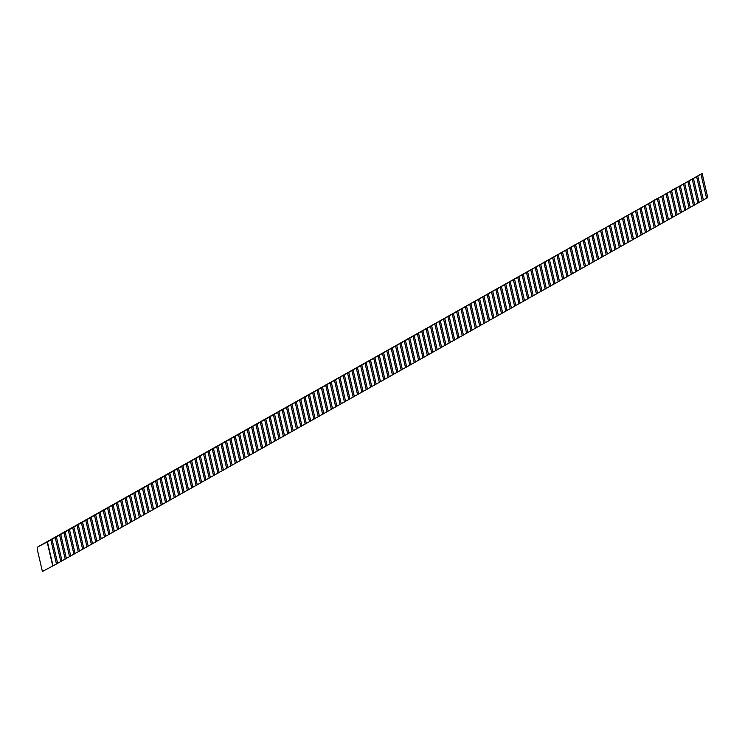 <?xml version="1.0" encoding="UTF-8"?>
<svg xmlns="http://www.w3.org/2000/svg" width="745" height="745" viewBox="0 0 745 745"><rect width="100%" height="100%" fill="white"/><g stroke="black" fill="none" stroke-linecap="round" stroke-linejoin="round"><path stroke-width="1.12" d="M672.558 189.882L676.795 187.535L672.558 189.882M59.572 534.77L63.809 532.414L59.572 534.77M79.305 523.67L84.502 520.783L79.305 523.67M161.116 477.638L166.312 474.751L161.116 477.638M242.926 431.606L248.122 428.72L242.926 431.606M324.736 385.575L329.933 382.688L324.736 385.575M406.547 339.552L411.743 336.666L406.547 339.552M488.357 293.521L493.553 290.634L488.357 293.521M570.167 247.489L575.364 244.602L570.167 247.489M651.977 201.467L657.174 198.58L651.977 201.467M702.218 200.675L703.382 200.014L697.776 175.988L696.603 176.649L702.218 200.675L699.006 202.407M697.851 203.124L699.024 202.472L693.418 178.446L692.245 179.098L697.851 203.124L694.647 204.856M693.493 205.583L694.657 204.922L689.05 180.895L687.877 181.556L693.493 205.583L690.28 207.315M689.125 208.032L690.298 207.38L684.683 183.354L683.519 184.015L689.125 208.032L685.921 209.764M684.767 210.49L685.931 209.829L680.325 185.803L679.151 186.464L684.767 210.49L681.554 212.223M680.399 212.949L681.573 212.288L675.957 188.262L674.793 188.923L680.399 212.949L677.196 214.681M676.041 215.398L677.205 214.746L671.599 190.72L670.425 191.372L676.041 215.398L672.828 217.13M671.673 217.857L672.847 217.195L667.231 193.169L666.067 193.83L671.673 217.857L668.47 219.589M667.315 220.315L668.479 219.654L662.873 195.628L661.7 196.289L667.315 220.315L664.102 222.038M662.948 222.764L664.121 222.103L658.505 198.077L657.341 198.738L662.948 222.764L659.744 224.496M658.58 225.223L659.753 224.562L654.147 200.535L652.974 201.197L658.58 225.223L655.376 226.955M654.222 227.672L655.395 227.02L649.78 202.994L648.616 203.646L654.222 227.672L651.009 229.404M649.854 230.131L651.028 229.469L645.421 205.443L644.248 206.104L649.854 230.131L646.651 231.863M645.496 232.589L646.669 231.928L641.054 207.902L639.88 208.563L645.496 232.589L642.283 234.312M641.128 235.038L642.302 234.377L636.696 210.36L635.522 211.012L641.128 235.038L637.925 236.77M636.77 237.497L637.943 236.835L632.328 212.809L631.155 213.47L636.77 237.497L633.557 239.229M632.403 239.946L633.576 239.294L627.97 215.268L626.796 215.92L632.403 239.946L629.199 241.678M628.044 242.404L629.208 241.743L623.602 217.717L622.429 218.378L628.044 242.404L624.832 244.137M623.677 244.863L624.85 244.202L619.244 220.175L618.071 220.837L623.677 244.863L620.473 246.595M619.318 247.312L620.483 246.66L614.876 222.634L613.703 223.286L619.318 247.312L616.106 249.044M614.951 249.771L616.124 249.109L610.509 225.083L609.345 225.744L614.951 249.771L611.747 251.503M610.593 252.22L611.757 251.568L606.151 227.542L604.977 228.203L610.593 252.22L607.38 253.952M606.225 254.678L607.399 254.017L601.783 229.991L600.619 230.652L606.225 254.678L603.022 256.41M601.867 257.137L603.031 256.476L597.425 232.449L596.251 233.111L601.867 257.137L598.654 258.869M597.499 259.586L598.673 258.934L593.057 234.908L591.893 235.56L597.499 259.586L594.296 261.318M593.141 262.044L594.305 261.383L588.699 237.357L587.526 238.018L593.141 262.044L589.928 263.777M588.774 264.503L589.947 263.842L584.331 239.815L583.167 240.477L588.774 264.503L585.57 266.226M584.406 266.952L585.579 266.291L579.973 242.265L578.8 242.926L584.406 266.952L581.202 268.684M580.048 269.411L581.221 268.749L575.606 244.723L574.442 245.384L580.048 269.411L576.835 271.143M575.68 271.86L576.854 271.208L571.247 247.182L570.074 247.834L575.68 271.86L572.477 273.592M571.322 274.318L572.495 273.657L566.88 249.631L565.706 250.292L571.322 274.318L568.109 276.05M566.954 276.777L568.128 276.116L562.522 252.089L561.348 252.751L566.954 276.777L563.751 278.5M562.596 279.226L563.769 278.565L558.154 254.548L556.981 255.2L562.596 279.226L559.383 280.958M558.229 281.685L559.402 281.023L553.796 256.997L552.622 257.658L558.229 281.685L555.025 283.417M553.87 284.134L555.034 283.482L549.428 259.456L548.255 260.117L553.87 284.134L550.657 285.866M549.503 286.592L550.676 285.931L545.07 261.905L543.897 262.566L549.503 286.592L546.299 288.324M545.144 289.051L546.308 288.389L540.702 264.363L539.529 265.024L545.144 289.051L541.932 290.783M540.777 291.5L541.95 290.848L536.335 266.822L535.171 267.474L540.777 291.5L537.573 293.232M536.419 293.958L537.583 293.297L531.977 269.271L530.803 269.932L536.419 293.958L533.206 295.69M532.051 296.408L533.224 295.756L527.609 271.729L526.445 272.391L532.051 296.408L528.848 298.14M527.693 298.866L528.857 298.205L523.251 274.179L522.077 274.84L527.693 298.866L524.48 300.598M523.325 301.325L524.499 300.663L518.883 276.637L517.719 277.298L523.325 301.325L520.122 303.057M518.967 303.774L520.131 303.122L514.525 279.096L513.352 279.748L518.967 303.774L515.754 305.506M514.599 306.232L515.773 305.571L510.157 281.545L508.993 282.206L514.599 306.232L511.396 307.964M510.232 308.691L511.405 308.03L505.799 284.003L504.626 284.665L510.232 308.691L507.028 310.414M505.874 311.14L507.047 310.479L501.432 286.462L500.268 287.114L505.874 311.14L502.661 312.872M501.506 313.598L502.679 312.937L497.073 288.911L495.9 289.572L501.506 313.598L498.303 315.331M497.148 316.048L498.321 315.396L492.706 291.37L491.532 292.021L497.148 316.048L493.935 317.78M492.78 318.506L493.954 317.845L488.347 293.819L487.174 294.48L492.78 318.506L489.577 320.238M488.422 320.965L489.586 320.303L483.98 296.277L482.807 296.938L488.422 320.965L485.209 322.687M484.054 323.414L485.228 322.753L479.622 298.736L478.448 299.388L484.054 323.414L480.851 325.146M479.696 325.872L480.86 325.211L475.254 301.185L474.081 301.846L479.696 325.872L476.483 327.604M475.329 328.322L476.502 327.67L470.887 303.643L469.722 304.305L475.329 328.322L472.125 330.054M470.97 330.78L472.134 330.119L466.528 306.093L465.355 306.754L470.97 330.78L467.758 332.512M466.603 333.238L467.776 332.577L462.161 308.551L460.997 309.212L466.603 333.238L463.399 334.971M462.245 335.688L463.409 335.036L457.803 311.01L456.629 311.661L462.245 335.688L459.032 337.42M457.877 338.146L459.05 337.485L453.435 313.459L452.271 314.12L457.877 338.146L454.674 339.878M453.519 340.595L454.683 339.944L449.077 315.917L447.903 316.578L453.519 340.595L450.306 342.328M449.151 343.054L450.325 342.393L444.709 318.366L443.545 319.028L449.151 343.054L445.948 344.786M444.784 345.512L445.957 344.851L440.351 320.825L439.178 321.486L444.784 345.512L441.58 347.245M440.425 347.962L441.599 347.31L435.983 323.283L434.819 323.935L440.425 347.962L437.222 349.694M436.058 350.42L437.231 349.759L431.625 325.733L430.452 326.394L436.058 350.42L432.854 352.152M431.7 352.879L432.873 352.217L427.257 328.191L426.084 328.852L431.7 352.879L428.487 354.601M427.332 355.328L428.505 354.667L422.899 330.65L421.726 331.301L427.332 355.328L424.129 357.06M422.974 357.786L424.147 357.125L418.532 333.099L417.358 333.76L422.974 357.786L419.761 359.518M418.606 360.235L419.78 359.584L414.173 335.557L413 336.209L418.606 360.235L415.403 361.968M414.248 362.694L415.412 362.033L409.806 338.007L408.632 338.668L414.248 362.694L411.035 364.426M409.88 365.152L411.054 364.491L405.448 340.465L404.274 341.126L409.88 365.152L406.677 366.885M405.522 367.602L406.686 366.94L401.08 342.923L399.907 343.575L405.522 367.602L402.309 369.334M401.155 370.06L402.328 369.399L396.713 345.373L395.548 346.034L401.155 370.06L397.951 371.792M396.796 372.509L397.96 371.857L392.354 347.831L391.181 348.492L396.796 372.509L393.584 374.241M392.429 374.968L393.602 374.307L387.987 350.28L386.823 350.942L392.429 374.968L389.225 376.7M388.071 377.426L389.235 376.765L383.628 352.739L382.455 353.4L388.071 377.426L384.858 379.158M383.703 379.876L384.876 379.224L379.261 355.197L378.097 355.849L383.703 379.876L380.499 381.608M379.345 382.334L380.509 381.673L374.903 357.647L373.729 358.308L379.345 382.334L376.132 384.066M374.977 384.793L376.151 384.131L370.535 360.105L369.371 360.766L374.977 384.793L371.774 386.515M370.61 387.242L371.783 386.581L366.177 362.554L365.003 363.215L370.61 387.242L367.406 388.974M366.251 389.7L367.425 389.039L361.809 365.013L360.645 365.674L366.251 389.7L363.038 391.432M361.884 392.149L363.057 391.498L357.451 367.471L356.278 368.123L361.884 392.149L358.68 393.882M357.526 394.608L358.699 393.947L353.083 369.92L351.91 370.582L357.526 394.608L354.313 396.34M353.158 397.066L354.331 396.405L348.725 372.379L347.552 373.04L353.158 397.066L349.954 398.789M348.8 399.516L349.973 398.854L344.358 374.837L343.184 375.489L348.8 399.516L345.587 401.248M344.432 401.974L345.606 401.313L339.999 377.287L338.826 377.948L344.432 401.974L341.229 403.706M340.074 404.423L341.238 403.771L335.632 379.745L334.458 380.397L340.074 404.423L336.861 406.155M335.706 406.882L336.88 406.221L331.274 382.194L330.1 382.856L335.706 406.882L332.503 408.614M331.348 409.34L332.512 408.679L326.906 384.653L325.733 385.314L331.348 409.34L328.135 411.072M326.981 411.789L328.154 411.138L322.538 387.111L321.374 387.763L326.981 411.789L323.777 413.522M322.622 414.248L323.786 413.587L318.18 389.56L317.007 390.222L322.622 414.248L319.409 415.98M318.255 416.697L319.428 416.045L313.813 392.019L312.649 392.68L318.255 416.697L315.051 418.429M313.896 419.156L315.06 418.494L309.454 394.468L308.281 395.129L313.896 419.156L310.684 420.888M309.529 421.614L310.702 420.953L305.087 396.927L303.923 397.588L309.529 421.614L306.325 423.346M305.171 424.063L306.335 423.411L300.729 399.385L299.555 400.037L305.171 424.063L301.958 425.795M300.803 426.522L301.976 425.861L296.361 401.834L295.197 402.496L300.803 426.522L297.6 428.254M296.435 428.98L297.609 428.319L292.003 404.293L290.829 404.954L296.435 428.98L293.232 430.703M292.077 431.429L293.251 430.768L287.635 406.742L286.471 407.403L292.077 431.429L288.864 433.162M287.71 433.888L288.883 433.227L283.277 409.201L282.104 409.862L287.71 433.888L284.506 435.62M283.351 436.337L284.525 435.685L278.909 411.659L277.736 412.311L283.351 436.337L280.139 438.069M278.984 438.796L280.157 438.135L274.551 414.108L273.378 414.769L278.984 438.796L275.78 440.528M274.626 441.254L275.799 440.593L270.184 416.567L269.01 417.228L274.626 441.254L271.413 442.977M270.258 443.703L271.431 443.042L265.825 419.025L264.652 419.677L270.258 443.703L267.055 445.435M265.9 446.162L267.064 445.501L261.458 421.474L260.284 422.136L265.9 446.162L262.687 447.894M261.532 448.611L262.706 447.959L257.099 423.933L255.926 424.585L261.532 448.611L258.329 450.343M257.174 451.07L258.338 450.408L252.732 426.382L251.559 427.043L257.174 451.07L253.961 452.802M252.806 453.528L253.98 452.867L248.364 428.841L247.2 429.502L252.806 453.528L249.603 455.26M248.448 455.977L249.612 455.325L244.006 431.299L242.833 431.951L248.448 455.977L245.235 457.709M244.081 458.436L245.254 457.775L239.639 433.748L238.474 434.41L244.081 458.436L240.877 460.168M239.722 460.885L240.886 460.233L235.28 436.207L234.107 436.868L239.722 460.885L236.51 462.617M235.355 463.343L236.528 462.682L230.913 438.656L229.749 439.317L235.355 463.343L232.151 465.076M230.997 465.802L232.161 465.141L226.555 441.115L225.381 441.776L230.997 465.802L227.784 467.534M226.629 468.251L227.802 467.599L222.187 443.573L221.023 444.225L226.629 468.251L223.425 469.983M222.261 470.71L223.435 470.048L217.829 446.022L216.655 446.683L222.261 470.71L219.058 472.442M217.903 473.168L219.077 472.507L213.461 448.481L212.297 449.142L217.903 473.168L214.69 474.891M213.536 475.617L214.709 474.956L209.103 450.939L207.93 451.591L213.536 475.617L210.332 477.349M209.177 478.076L210.351 477.415L204.735 453.388L203.562 454.05L209.177 478.076L205.965 479.808M204.81 480.525L205.983 479.873L200.377 455.847L199.204 456.499L204.81 480.525L201.606 482.257M200.452 482.983L201.625 482.322L196.01 458.296L194.836 458.957L200.452 482.983L197.239 484.716M196.084 485.442L197.257 484.781L191.651 460.755L190.478 461.416L196.084 485.442L192.881 487.165M191.726 487.891L192.89 487.23L187.284 463.213L186.11 463.865L191.726 487.891L188.513 489.623M187.358 490.35L188.532 489.689L182.925 465.662L181.752 466.323L187.358 490.35L184.155 492.082M183 492.799L184.164 492.147L178.558 468.121L177.385 468.782L183 492.799L179.787 494.531M178.632 495.257L179.806 494.596L174.19 470.57L173.026 471.231L178.632 495.257L175.429 496.989M174.274 497.716L175.438 497.055L169.832 473.028L168.659 473.69L174.274 497.716L171.061 499.448M169.907 500.165L171.08 499.513L165.465 475.487L164.3 476.139L169.907 500.165L166.703 501.897M165.548 502.624L166.712 501.962L161.106 477.936L159.933 478.597L165.548 502.624L162.335 504.356M161.181 505.073L162.354 504.421L156.739 480.395L155.575 481.056L161.181 505.073L157.977 506.805M156.823 507.531L157.987 506.87L152.38 482.844L151.207 483.505L156.823 507.531L153.61 509.263M152.455 509.99L153.628 509.329L148.013 485.302L146.849 485.964L152.455 509.99L149.251 511.722M148.087 512.439L149.261 511.787L143.655 487.761L142.481 488.413L148.087 512.439L144.884 514.171M143.729 514.897L144.903 514.236L139.287 490.21L138.123 490.871L143.729 514.897L140.516 516.63M139.362 517.356L140.535 516.695L134.929 492.668L133.755 493.33L139.362 517.356L136.158 519.079M135.003 519.805L136.177 519.144L130.561 495.127L129.388 495.779L135.003 519.805L131.791 521.537M130.636 522.264L131.809 521.602L126.203 497.576L125.03 498.237L130.636 522.264L127.432 523.996M126.278 524.713L127.451 524.061L121.835 500.035L120.662 500.687L126.278 524.713L123.065 526.445M121.91 527.171L123.083 526.51L117.477 502.484L116.304 503.145L121.91 527.171L118.706 528.903M117.552 529.63L118.716 528.969L113.11 504.942L111.936 505.604L117.552 529.63L114.339 531.353M113.184 532.079L114.358 531.418L108.751 507.401L107.578 508.053L113.184 532.079L109.981 533.811M108.826 534.538L109.99 533.876L104.384 509.85L103.21 510.511L108.826 534.538L105.613 536.27M104.458 536.987L105.632 536.335L100.016 512.309L98.852 512.97L104.458 536.987L101.255 538.719M100.1 539.445L101.264 538.784L95.658 514.758L94.485 515.419L100.1 539.445L96.887 541.177M95.733 541.904L96.906 541.243L91.29 517.216L90.126 517.877L95.733 541.904L92.529 543.636M91.374 544.353L92.538 543.701L86.932 519.675L85.759 520.327L91.374 544.353L88.161 546.085M87.007 546.811L88.18 546.15L82.565 522.124L81.401 522.785L87.007 546.811L83.803 548.543M82.639 549.261L83.812 548.609L78.206 524.582L77.033 525.244L82.639 549.261L79.436 550.993M78.281 551.719L79.454 551.058L73.839 527.032L72.675 527.693L78.281 551.719L75.077 553.451M73.913 554.178L75.087 553.516L69.481 529.49L68.307 530.151L73.913 554.178L70.71 555.91M69.555 556.627L70.728 555.975L65.113 531.949L63.94 532.601L69.555 556.627L66.342 558.359M65.188 559.085L66.361 558.424L60.755 534.398L59.581 535.059L65.188 559.085L61.984 560.817M60.829 561.544L62.003 560.883L56.387 536.856L55.214 537.518L60.829 561.544L57.616 563.267M56.462 563.993L57.635 563.332L52.029 539.315L50.856 539.967L56.462 563.993L52.765 565.995L42.409 571.471L37.25 549.363L37.827 546.904L701.241 173.958L702.144 173.529L700.971 174.19L706.577 198.217L707.75 197.555L702.144 173.529M706.577 198.217L703.373 199.949M52.765 565.995L47.159 541.969L37.827 546.904M47.159 541.969L50.856 539.967M52.029 539.315L55.214 537.518M56.387 536.856L59.581 535.059M60.755 534.398L63.94 532.601M65.113 531.949L68.307 530.151M69.481 529.49L72.675 527.693M73.839 527.032L77.033 525.244M78.206 524.582L81.401 522.785M82.565 522.124L85.759 520.327M86.932 519.675L90.126 517.877M91.29 517.216L94.485 515.419M95.658 514.758L98.852 512.97M100.016 512.309L103.21 510.511M104.384 509.85L107.578 508.053M108.751 507.401L111.936 505.604M113.11 504.942L116.304 503.145M117.477 502.484L120.662 500.687M121.835 500.035L125.03 498.237M126.203 497.576L129.388 495.779M130.561 495.127L133.755 493.33M134.929 492.668L138.123 490.871M139.287 490.21L142.481 488.413M143.655 487.761L146.849 485.964M148.013 485.302L151.207 483.505M152.38 482.844L155.575 481.056M156.739 480.395L159.933 478.597M161.106 477.936L164.3 476.139M165.465 475.487L168.659 473.69M169.832 473.028L173.026 471.231M174.19 470.57L177.385 468.782M178.558 468.121L181.752 466.323M182.925 465.662L186.11 463.865M187.284 463.213L190.478 461.416M191.651 460.755L194.836 458.957M196.01 458.296L199.204 456.499M200.377 455.847L203.562 454.05M204.735 453.388L207.93 451.591M209.103 450.939L212.297 449.142M213.461 448.481L216.655 446.683M217.829 446.022L221.023 444.225M222.187 443.573L225.381 441.776M226.555 441.115L229.749 439.317M230.913 438.656L234.107 436.868M235.28 436.207L238.474 434.41M239.639 433.748L242.833 431.951M244.006 431.299L247.2 429.502M248.364 428.841L251.559 427.043M252.732 426.382L255.926 424.585M257.099 423.933L260.284 422.136M261.458 421.474L264.652 419.677M265.825 419.025L269.01 417.228M270.184 416.567L273.378 414.769M274.551 414.108L277.736 412.311M278.909 411.659L282.104 409.862M283.277 409.201L286.471 407.403M287.635 406.742L290.829 404.954M292.003 404.293L295.197 402.496M296.361 401.834L299.555 400.037M300.729 399.385L303.923 397.588M305.087 396.927L308.281 395.129M309.454 394.468L312.649 392.68M313.813 392.019L317.007 390.222M318.18 389.56L321.374 387.763M322.538 387.111L325.733 385.314M326.906 384.653L330.1 382.856M331.274 382.194L334.458 380.397M335.632 379.745L338.826 377.948M339.999 377.287L343.184 375.489M344.358 374.837L347.552 373.04M348.725 372.379L351.91 370.582M353.083 369.92L356.278 368.123M357.451 367.471L360.645 365.674M361.809 365.013L365.003 363.215M366.177 362.554L369.371 360.766M370.535 360.105L373.729 358.308M374.903 357.647L378.097 355.849M379.261 355.197L382.455 353.4M383.628 352.739L386.823 350.942M387.987 350.28L391.181 348.492M392.354 347.831L395.548 346.034M396.713 345.373L399.907 343.575M401.08 342.923L404.274 341.126M405.448 340.465L408.632 338.668M409.806 338.007L413 336.209M414.173 335.557L417.358 333.76M418.532 333.099L421.726 331.301M422.899 330.65L426.084 328.852M427.257 328.191L430.452 326.394M431.625 325.733L434.819 323.935M435.983 323.283L439.178 321.486M440.351 320.825L443.545 319.028M444.709 318.366L447.903 316.578M449.077 315.917L452.271 314.12M453.435 313.459L456.629 311.661M457.803 311.01L460.997 309.212M462.161 308.551L465.355 306.754M466.528 306.093L469.722 304.305M470.887 303.643L474.081 301.846M475.254 301.185L478.448 299.388M479.622 298.736L482.807 296.938M483.98 296.277L487.174 294.48M488.347 293.819L491.532 292.021M492.706 291.37L495.9 289.572M497.073 288.911L500.268 287.114M501.432 286.462L504.626 284.665M505.799 284.003L508.993 282.206M510.157 281.545L513.352 279.748M514.525 279.096L517.719 277.298M518.883 276.637L522.077 274.84M523.251 274.179L526.445 272.391M527.609 271.729L530.803 269.932M531.977 269.271L535.171 267.474M536.335 266.822L539.529 265.024M540.702 264.363L543.897 262.566M545.07 261.905L548.255 260.117M549.428 259.456L552.622 257.658M553.796 256.997L556.981 255.2M558.154 254.548L561.348 252.751M562.522 252.089L565.706 250.292M566.88 249.631L570.074 247.834M571.247 247.182L574.442 245.384M575.606 244.723L578.8 242.926M579.973 242.265L583.167 240.477M584.331 239.815L587.526 238.018M588.699 237.357L591.893 235.56M593.057 234.908L596.251 233.111M597.425 232.449L600.619 230.652M601.783 229.991L604.977 228.203M606.151 227.542L609.345 225.744M610.509 225.083L613.703 223.286M614.876 222.634L618.071 220.837M619.244 220.175L622.429 218.378M623.602 217.717L626.796 215.92M627.97 215.268L631.155 213.47M632.328 212.809L635.522 211.012M636.696 210.36L639.88 208.563M641.054 207.902L644.248 206.104M645.421 205.443L648.616 203.646M649.78 202.994L652.974 201.197M654.147 200.535L657.341 198.738M658.505 198.077L661.7 196.289M662.873 195.628L666.067 193.83M667.231 193.169L670.425 191.372M671.599 190.72L674.793 188.923M675.957 188.262L679.151 186.464M680.325 185.803L683.519 184.015M684.683 183.354L687.877 181.556M689.05 180.895L692.245 179.098M693.418 178.446L696.603 176.649M697.776 175.988L700.971 174.19M53.025 565.846L47.419 541.82"/></g></svg>
